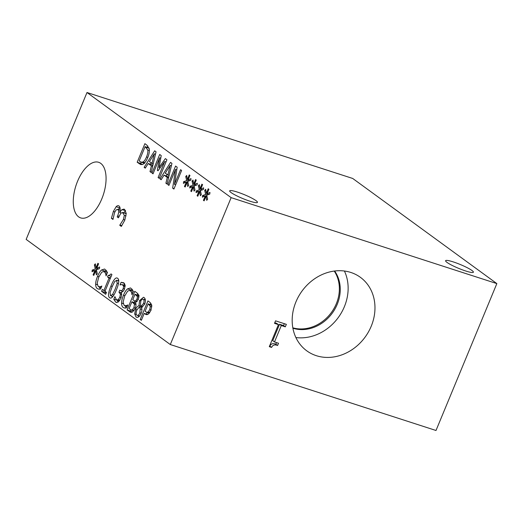 <?xml version="1.0" encoding="UTF-8"?>
<svg xmlns="http://www.w3.org/2000/svg" width="523" height="523" viewBox="0 0 523 523"><rect width="100%" height="100%" fill="white"/><g stroke="black" fill="none" stroke-linecap="round" stroke-linejoin="round"><path stroke-width="0.78" d="M200.387 190.581L201.322 194.621L200.381 195.726L199.655 191.66L197.812 196.243L197.099 195.726L199.021 191.196L196.053 192.588L196.243 190.941L199.322 189.803L198.387 185.77L199.335 184.671L200.048 188.744L201.891 184.161L202.604 184.678L200.669 189.195L203.65 187.835L203.447 189.476L200.387 190.581M200.669 189.195L202.545 189.803M200.048 188.744L200.76 188.973M198.387 185.77L199.59 186.155M199.322 189.803L201.022 190.352M196.243 190.941L198.21 191.575M199.021 191.196L200.649 191.725M197.099 195.726L197.916 195.988M199.655 191.66L200.714 192M187.737 181.357L188.672 185.397L187.737 186.495L187.005 182.435L185.162 187.018L184.456 186.502L186.371 181.971L183.403 183.364L183.599 181.716L186.672 180.579L185.743 176.545L186.685 175.447L187.397 179.52L189.241 174.937L189.954 175.453L188.019 179.971L191 178.611L190.803 180.252L187.737 181.357M188.019 179.971L189.895 180.579M187.397 179.52L188.117 179.749M185.743 176.545L186.946 176.931M186.672 180.579L188.372 181.128M183.599 181.716L185.56 182.35M186.371 181.971L188.005 182.501M184.456 186.502L185.266 186.763M187.005 182.435L188.064 182.775M166.922 159.737L159.214 178.343L158.096 177.526L164.738 161.496L158.018 170.792L157.338 170.295L159.672 157.809L153.036 173.832L151.99 173.074L159.698 154.468L161.228 155.579L159.038 167.478L165.366 158.6L166.922 159.737M159.038 167.478L160.156 167.837M151.99 173.074L153.193 173.459M159.672 157.809L160.757 158.155M157.338 170.295L158.181 170.57M164.738 161.496L166.02 161.914M158.096 177.526L159.384 177.944M151.971 163.536L154.292 153.821L149.369 161.633L153.206 163.934M154.292 153.821L155.494 154.213M144.132 167.34L154.677 150.807L156.057 151.814L151.193 172.492L150.009 171.629L151.402 165.869L148.186 163.522L145.263 168.164L144.132 167.34L145.505 167.785M148.186 163.522L151.67 164.647L152.834 165.503M151.402 165.869L152.657 166.275M150.009 171.629L151.297 172.041M150.33 164.215L151.147 162.934M145.119 146.623L139.183 160.947L141.197 162.189L142.877 162.032C144.126 161.483 145.335 159.79 146.518 156.946C147.702 154.076 148.107 151.755 147.734 149.983L145.119 146.623L149.048 148.074M147.734 149.983L149.362 150.506M142.877 162.032L144.832 162.66M149.212 148.741C149.663 151.147 149.147 154.18 147.669 157.828C146.159 161.326 144.505 163.503 142.72 164.366L140.68 164.542L137.176 162.267L144.884 143.662L146.806 145.061L149.212 148.741M137.176 162.267L140.667 163.398L141.171 162.176M147.323 147.336L147.878 145.989M142.23 164.542L140.667 163.398M167.85 175.12L170.178 165.405L165.248 173.224L169.092 175.519M170.178 165.405L171.381 165.798M160.018 178.925L170.563 162.392L171.943 163.398L167.079 184.076L165.896 183.213L167.288 177.454L164.072 175.107L161.149 179.749L160.018 178.925L161.391 179.369M164.072 175.107L168.72 177.088M167.288 177.454L168.537 177.859M165.896 183.213L167.183 183.632M166.216 175.8L167.033 174.519M181.612 170.452L173.904 189.058L172.649 188.143L175.565 169.38L168.922 185.423L167.876 184.658L175.584 166.053L177.173 167.21L174.466 184.416L180.566 169.687L181.612 170.452M174.466 184.416L175.663 184.809M167.876 184.658L169.073 185.044M175.565 169.38L176.774 169.766M172.649 188.143L174.094 188.607M194.066 185.972L194.994 190.006L194.059 191.111L193.333 187.044L191.483 191.627L190.777 191.111L192.699 186.587L189.731 187.973L189.921 186.325L193 185.194L192.065 181.154L193.007 180.056L193.719 184.129L195.569 179.546L196.275 180.062L194.34 184.586L197.328 183.227L197.125 184.867L194.066 185.972M194.34 184.586L196.223 185.194M193.719 184.129L194.438 184.364M192.065 181.154L193.268 181.546M193 185.194L194.693 185.743M189.921 186.325L191.889 186.959M192.699 186.587L194.327 187.11M190.777 191.111L191.588 191.372M193.333 187.044L194.393 187.391M206.709 195.197L207.644 199.23L206.703 200.335L205.977 196.269L204.133 200.858L203.421 200.335L205.343 195.811L202.375 197.197L202.571 195.55L205.644 194.419L204.709 190.379L205.657 189.28L206.369 193.353L208.213 188.77L208.925 189.293L206.99 193.811L209.971 192.451L209.775 194.092L206.709 195.197M206.99 193.811L208.867 194.419M206.369 193.353L207.088 193.588M204.709 190.379L205.918 190.771M205.644 194.419L207.343 194.968M202.571 195.55L204.532 196.19M205.343 195.811L206.971 196.334M203.421 200.335L204.238 200.603M205.977 196.269L207.036 196.615M231.14 197.648L86.995 92.512L26.15 239.403L170.295 344.539L231.14 197.648L496.85 283.597L436.005 430.488L170.295 344.539M77.561 181.272A29.223 14.422 107.9 0 1 98.664 162.3A29.223 14.422 107.9 0 1 101.782 198.93A29.223 14.422 107.9 0 1 80.679 217.901A29.223 14.422 107.9 0 1 77.561 181.272M141.112 313.401C139.549 316.761 137.856 317.964 136.045 317.003L134.686 313.931L135.601 309.439C136.483 307.347 137.621 306.092 139.013 305.687L139.53 300.601L143.518 297.254L144.1 297.554C145.629 298.921 145.819 301.111 144.668 304.138L141.537 307.661C142.151 309.289 142.014 311.205 141.112 313.401M136.621 317.304L137.235 317.389M133.09 291.298L130.397 290.428L127.736 290.984L124.657 296.057L123.108 302.248L124.173 305.445L126.187 305.713L127.782 304.935L126.559 307.89L125.004 308.125L123.278 307.576C122.16 306.766 121.598 305.288 121.578 303.157C121.558 301.026 122.199 298.372 123.487 295.207C124.768 292.148 126.095 290.043 127.475 288.886L130.528 287.931L132.561 289.886L133.228 291.788L131.992 294.769L131.6 292.462L129.966 290.206L133.457 291.331M106.47 292.416L105.685 294.312L101.573 291.318L102.358 289.415L103.887 290.533L109.052 278.059L107.522 276.948L108.228 275.242L108.947 275.628L111.046 273.921L111.922 274.555L104.973 291.324L106.47 292.416M96.376 269.737L97.304 273.771L96.369 274.876L95.644 270.809L93.8 275.392L93.087 274.876L95.009 270.345L92.041 271.738L92.231 270.09L95.31 268.959L94.375 264.919L95.317 263.821L96.029 267.894L97.879 263.311L98.586 263.827L96.65 268.351L99.638 266.992L99.435 268.632L96.376 269.737M107.163 272.385L104.463 271.515L101.808 272.071L98.729 277.144L97.173 283.335L98.246 286.532L100.259 286.8L101.854 286.022L100.632 288.977L99.069 289.219L97.343 288.663C96.232 287.853 95.663 286.375 95.644 284.244C95.631 282.113 96.271 279.459 97.559 276.294C98.84 273.235 100.168 271.13 101.547 269.973L104.6 269.018L106.627 270.973L107.3 272.875L106.064 275.856L105.666 273.549L104.038 271.293L107.522 272.418M117.649 278.321C119.479 279.642 119.035 283.525 116.335 289.964C113.628 296.548 111.392 299.123 109.627 297.698C107.784 296.404 108.222 292.52 110.941 286.048C113.648 279.445 115.884 276.87 117.649 278.321L117.119 278.046M110.157 297.973L110.699 298.045M125.18 285.636L121.356 284.577L120.022 284.963L121.114 282.322L123.788 282.78L125.128 285.133L124.454 289.114C123.448 291.265 122.356 292.272 121.173 292.141L121.735 294.357L120.898 298.221L118.414 301.876L116.283 302.418L115.629 302.078L113.805 299.254L114.897 296.613L116.452 299.869L118.159 299.764L119.826 297.208L120.44 294.135L118.963 292.2L119.819 290.134L120.198 290.409C121.284 291.167 122.284 290.546 123.199 288.539L123.598 286.192L122.375 284.649L125.174 285.558M116.452 299.869L119.381 300.888M120.198 290.409L122.97 291.396M135.503 302.595C136.255 304 136.143 305.929 135.163 308.374L132.548 311.943L130.573 312.264L127.082 309.917L134.784 291.311L137.019 292.939L138.922 295.312L138.373 299.385L135.503 302.595M151.781 305.216L150.944 310.401L148.493 313.996L146.113 314.584L144.224 313.395L141.354 320.331L140.236 319.514L147.937 300.908L150.055 302.451L151.781 305.216M126.246 213.717L123.147 212.717L120.931 213.011L118.433 217.803L117.204 216.908L117.655 215.816C118.937 212.678 119.002 210.56 117.858 209.475L116.119 209.886L114.544 212.613L112.975 219.451L111.406 218.307L113.367 211.423L116.132 206.722C117.191 205.617 118.172 205.389 119.087 206.036C120.297 207.258 120.493 209.37 119.689 212.364L121.885 209.677L123.964 209.108L124.637 209.462L126.239 213.449L124.768 220.229L121.316 226.413L119.741 225.269L123.402 219.49L124.317 215.326L122.598 212.423L126.246 213.613M118.538 205.748L119.087 206.036M120.12 210.213L117.538 209.311L120.127 210.148M117.204 216.908L118.616 217.365M124.317 215.326L126.069 215.894M119.839 225.027L121.846 225.675M119.741 225.269L121.689 225.897M121.885 209.677L125.598 210.625M123.742 212.796L125.37 210.802M119.8 212.443L121.088 212.861M116.132 206.722L119.617 207.847L119.983 207.507M118.322 209.566L119.617 207.847M111.406 218.307L113.092 218.856M148.172 303.863L145.1 311.283L146.773 312.336L148.12 312.035L149.741 309.623L150.31 306.347L148.172 303.863L151.755 305.059M148.12 312.035L149.787 312.571M140.236 319.514L141.517 319.926M146.427 314.107L147.113 312.447M150.376 304.576L150.925 303.248M144.224 313.395L147.636 314.493M135.032 294.24L132.777 299.686L134.784 301.032L135.594 300.934L137.059 298.881L137.431 296.619L135.032 294.24L139.013 295.73M137.431 296.619L139.013 297.129M131.92 301.751L129.076 308.622L131.208 309.982L132.221 309.897L133.953 307.629L134.47 304.236L131.92 301.751L135.745 303.118M134.47 304.236L135.993 304.726M132.221 309.897L134.032 310.485M127.082 309.917L130.567 311.048L131.031 309.917M134.123 302.464L134.725 301.013M137.235 294.952L137.811 293.56M132.097 312.166L130.567 311.048M118.963 292.2L121.46 293.004M118.159 299.764L119.813 300.294M113.805 299.254L117.348 300.235M118.1 302.104L117.289 300.379M121.114 282.322L124.435 283.394M123.905 285.146L124.559 283.564M116.799 280.387L114.727 281.433L112.085 286.885L110.046 292.703L110.484 295.632L112.537 294.58L115.184 289.127L117.23 283.224L116.505 280.236L118.76 280.962M110.484 295.632L112.922 296.482M117.832 280.668L118.61 279.812M112.144 297.332L111.994 296.181M100.259 286.8L101.377 287.166M104.626 271.483L106.228 270.313M100.122 289.088L99.265 286.977M96.65 268.351L98.533 268.959M96.029 267.894L96.748 268.129M94.375 264.919L95.578 265.311M95.31 268.959L97.003 269.508M92.231 270.09L94.199 270.724M95.009 270.345L96.637 270.875M93.087 274.876L93.898 275.137M95.644 270.809L96.703 271.156M107.522 276.948L110.53 277.916M109.052 278.059L110.301 278.465M103.887 290.533L105.136 290.932M101.573 291.318L105.058 292.442L105.398 291.631M106.136 293.226L105.058 292.442M126.187 305.713L127.311 306.079M130.554 290.396L132.156 289.226M126.056 308.001L125.193 305.89M145.374 300.052L143.328 299.391C142.426 298.823 141.576 299.404 140.779 301.143L140.465 304.445L141.171 306.471L143.55 303.36C144.276 301.529 144.198 300.209 143.328 299.391L145.368 299.98M141.171 306.471L142.714 306.968M139.432 306.811L136.817 310.087C135.888 312.564 135.888 314.258 136.823 315.16C137.856 315.8 138.863 315.016 139.85 312.793L140.184 308.877L139.432 306.811L141.707 307.55M140.184 308.877L141.883 309.426M136.823 315.16L139.484 316.095M144.243 299.62L145.08 298.829M139.046 305.609L141.073 306.269M139.013 305.687L141.118 306.367M141.288 307.413L142.354 306.857M138.562 316.899L138.229 315.683M277.589 345.481C274.712 344.343 272.718 344.99 271.6 347.416L269.299 346.671L278.439 324.613L274.51 323.338L275.543 320.841L286.349 324.332L285.31 326.836L281.296 325.535L274.497 341.937L278.517 343.238L277.589 345.481L275.843 344.206C272.967 343.068 270.973 343.716 269.855 346.141L269.561 346.049M278.439 324.613L276.693 323.338L274.771 322.717M271.6 347.416L269.855 346.141M276.51 342.591L275.843 344.206M274.497 341.937L272.751 340.669L279.544 324.26L281.296 325.535M285.31 326.836L283.564 325.561L279.544 324.26M284.342 323.685L283.564 325.561M292.828 327.823A36.819 31.609 126.1 0 0 336.328 303.713A36.819 31.609 126.1 0 0 334.223 271.064M295.894 337.551A45.488 39.055 126.1 0 0 344.382 306.674A45.488 39.055 126.1 0 0 344.422 271.019M292.9 328.222A36.819 31.609 126.1 0 0 337.211 304.353A36.819 31.609 126.1 0 0 334.622 271.012M371.219 326.241A45.488 39.055 -53.9 0 1 306.766 350.822A45.488 39.055 -53.9 0 1 295.933 301.895A45.488 39.055 -53.9 0 1 360.38 277.314A45.488 39.055 -53.9 0 1 371.219 326.241M471.942 270.483A15.036 2.092 -157.5 0 1 473.393 272.208A15.036 2.092 -157.5 0 1 458.697 268.391A15.036 2.092 -157.5 0 1 445.603 260.702A15.036 2.092 -157.5 0 1 456.69 263.102A15.036 2.092 -157.5 0 1 471.942 270.483M256.009 200.636A15.036 2.092 -157.5 0 1 257.46 202.362A15.036 2.092 -157.5 0 1 242.764 198.544A15.036 2.092 -157.5 0 1 229.675 190.856A15.036 2.092 -157.5 0 1 240.757 193.255A15.036 2.092 -157.5 0 1 256.009 200.636M86.995 92.512L352.705 178.461L496.85 283.597M145.969 147.244L149.101 148.257M146.518 156.946L147.852 157.377M139.118 163.686L141.968 164.608M117.655 215.816L119.067 216.274M123.402 219.49L124.873 219.961M113.367 211.423L114.857 211.9M150.31 306.347L151.847 306.844M149.101 304.543L151.814 305.419M149.741 309.623L151.082 310.054M145.172 314.088L146.989 314.669M136.104 295.024L139.046 295.972M135.594 300.934L137.144 301.438M137.059 298.881L138.399 299.313M133.195 302.673L135.869 303.543M133.953 307.629L135.287 308.06M129.495 311.682L131.515 312.336M123.598 286.192L125.134 286.689M123.199 288.539L124.52 288.964M119.44 292.547L121.545 293.226M120.44 294.135L121.741 294.56M119.826 297.208L121.133 297.626M115.629 302.078L116.956 302.51M117.23 283.224L118.453 283.616M112.537 294.58L113.896 295.018M110.941 286.048L112.255 286.48M97.343 288.663L99.056 289.219M105.666 273.549L106.862 273.934M101.547 269.973L105.031 271.104M97.559 276.294L98.906 276.726M95.644 284.244L97.285 284.774M123.278 307.576L124.984 308.125M131.6 292.462L132.79 292.847M127.475 288.886L130.966 290.017M123.487 295.207L124.834 295.639M121.578 303.157L123.212 303.686M143.55 303.36L144.819 303.771M139.85 312.793L141.184 313.225M139.53 300.601L140.831 301.026M135.601 309.439L136.915 309.864M134.686 313.931L136.313 314.46M141.197 162.189L144.688 163.313M146.773 312.336L149.336 313.166M134.784 301.032L136.882 301.712M131.208 309.982L133.777 310.812M101.201 287.604L98.84 286.839M111.177 276.347L108.947 275.628M127.128 306.517L124.768 305.752"/></g></svg>

